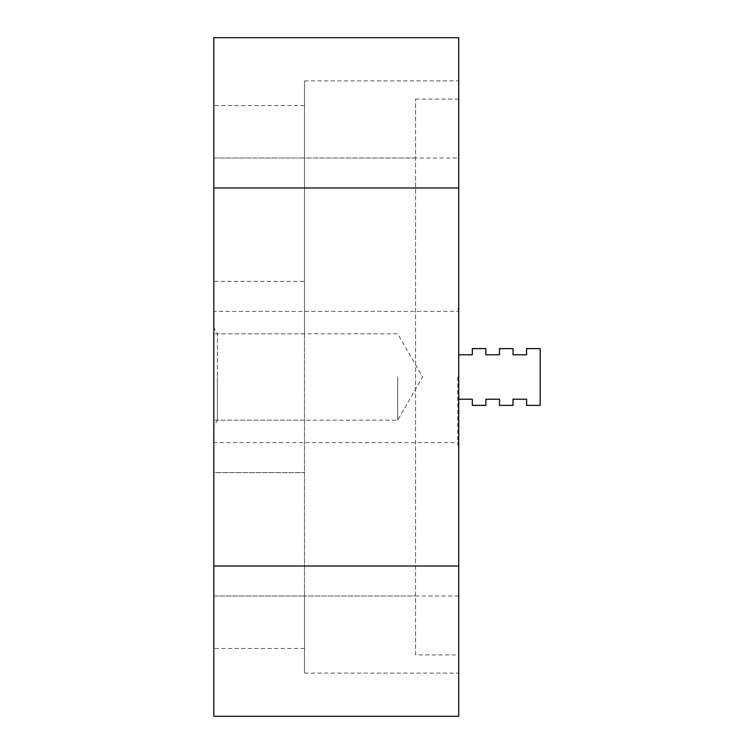 <?xml version="1.0" encoding="UTF-8"?>
<svg xmlns="http://www.w3.org/2000/svg" width="754" height="754" viewBox="0 0 754 754"><rect width="100%" height="100%" fill="white"/><g stroke="black" fill="none" stroke-linecap="round" stroke-linejoin="round"><path stroke-width="0.57" stroke-dasharray="3.77 2.83" d="M397.669 377L397.669 420.185L397.669 377M217.388 420.185L217.388 377L217.388 420.185L213.825 426.349L213.825 327.651L217.388 333.815L217.388 377L217.388 333.815L397.669 333.815L422.598 377L397.669 420.185L217.388 420.185M457.838 377L457.838 444.86L457.838 377M458.743 354.795L458.743 309.14L458.743 354.795L472.315 354.795L472.315 348.621L485.887 348.621L485.887 354.795L499.459 354.795L499.459 348.621L513.031 348.621L513.031 354.795L526.603 354.795L526.603 348.621L540.175 348.621L540.175 405.379L526.603 405.379L526.603 399.205L513.031 399.205L513.031 405.379L499.459 405.379L499.459 399.205L485.887 399.205L485.887 405.379L472.315 405.379L472.315 399.205L458.743 399.205L458.743 444.86L458.743 399.205M458.743 377L458.743 308.235L458.743 377M458.743 654.906L458.743 80.885L458.743 673.115L458.743 654.906L415.558 654.906L415.558 99.094L415.558 654.906M458.743 442.636L458.743 716.3L213.825 716.3L213.825 442.636L458.743 442.636L458.743 37.7L213.825 37.7L213.825 311.364L458.743 311.364M213.825 311.364L213.825 442.636M458.743 595.999L304.512 595.999L304.512 673.115L304.512 158.001L304.512 648.44L304.512 595.999L415.558 595.999M415.558 158.001L304.512 158.001L304.512 80.885L304.512 281.383L304.512 105.56L304.512 158.001L458.743 158.001M304.512 281.383L304.512 333.815L304.512 281.383L213.825 281.383L213.825 333.815L213.825 158.001L213.825 281.383L304.512 281.383M213.825 158.001L213.825 105.56L213.825 158.001L304.512 158.001L213.825 158.001M213.825 472.617L213.825 595.999L213.825 472.617L304.512 472.617L213.825 472.617M213.825 595.999L213.825 648.44L213.825 595.999L304.512 595.999L213.825 595.999M213.825 327.651L213.825 426.349M458.743 99.094L415.558 99.094M458.743 444.86L457.838 444.86L458.743 445.765M458.743 309.14L457.838 309.14L458.743 308.235M304.512 673.115L458.743 673.115M304.512 80.885L458.743 80.885M304.512 333.815L213.825 333.815M304.512 105.56L213.825 105.56M304.512 420.185L213.825 420.185M304.512 648.44L213.825 648.44"/><path stroke-width="1.13" d="M458.743 399.205L472.315 399.205L472.315 405.379L485.887 405.379L485.887 399.205L499.459 399.205L499.459 405.379L513.031 405.379L513.031 399.205L526.603 399.205L526.603 405.379L540.175 405.379L540.175 348.621L526.603 348.621L526.603 354.795L513.031 354.795L513.031 348.621L499.459 348.621L499.459 354.795L485.887 354.795L485.887 348.621L472.315 348.621L472.315 354.795L458.743 354.795M458.743 187.982L458.743 716.3L213.825 716.3L213.825 187.982L458.743 187.982L458.743 37.7L213.825 37.7L213.825 187.982M213.825 566.018L458.743 566.018"/></g></svg>
